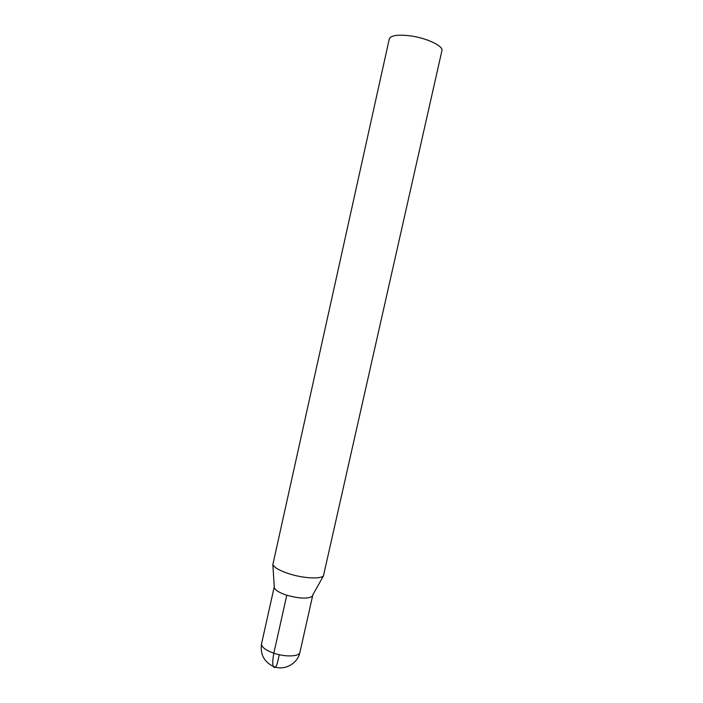 <?xml version="1.0" encoding="UTF-8"?>
<svg xmlns="http://www.w3.org/2000/svg" width="703" height="703" viewBox="0 0 703 703"><rect width="100%" height="100%" fill="white"/><g stroke="black" fill="none" stroke-linecap="round" stroke-linejoin="round"><path stroke-width="1.05" d="M409.647 35.774C397.52 34.421 390.727 35.475 389.277 38.946L272.852 564.579C274.381 567.708 279.952 570.827 289.548 573.929C303.529 578.358 320.489 579.263 323.442 575.889L441.906 50.704C443.637 45.994 426.326 37.83 409.647 35.774M312.73 595.336L312.185 596.337C307.729 599.018 299.258 598.64 286.78 595.204C279.645 592.84 275.488 590.397 274.328 587.875L274.328 587.857M323.442 575.889L312.756 594.975M279.258 654.713L277.694 661.743C276.551 666.409 275.295 668.254 273.906 667.279C271.604 664.827 273.124 655.214 275.532 645.574L286.78 595.204M273.836 653.201C265.444 650.161 261.358 646.997 261.569 643.72C260.022 654.098 263.915 661.646 273.247 666.382C284.047 671.18 297.703 663.869 299.944 652.296C299.443 656.655 285.374 657.226 273.836 653.201M274.328 587.875L272.852 564.579M274.249 586.812L261.569 643.72M312.712 595.406L299.944 652.296"/></g></svg>
